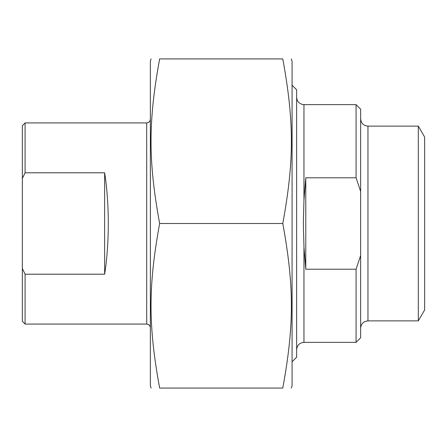 <?xml version="1.0" encoding="UTF-8"?>
<svg xmlns="http://www.w3.org/2000/svg" width="447" height="447" viewBox="0 0 447 447"><rect width="100%" height="100%" fill="white"/><g stroke="black" fill="none" stroke-linecap="round" stroke-linejoin="round"><path stroke-width="0.67" d="M291.31 58.92L292.075 61.211L292.075 385.789L291.31 388.08M159.64 223.5C148.158 160.568 148.158 121.852 159.64 58.92C148.158 58.92 148.158 58.92 159.64 58.92C148.158 58.92 148.158 58.92 159.64 58.92L282.789 58.92C294.266 58.92 294.266 58.92 282.789 58.92C294.266 58.92 294.266 58.92 282.789 58.92C294.266 121.852 294.266 160.568 282.789 223.5C294.266 286.432 294.266 325.148 282.789 388.08C294.266 388.08 294.266 388.08 282.789 388.08C294.266 388.08 294.266 388.08 282.789 388.08L159.64 388.08C148.158 388.08 148.158 388.08 159.64 388.08C148.158 388.08 148.158 388.08 159.64 388.08C148.158 325.148 148.158 286.432 159.64 223.5L282.789 223.5M151.12 388.08L150.354 385.789L150.354 61.211L151.12 58.92M305.787 269.217L305.787 177.783L303.96 200.139L303.334 223.5L303.96 246.861L305.787 269.217L356.075 269.217L356.075 342.363L303.96 342.363L303.96 246.861M305.787 177.783L356.075 177.783L360.645 191.5L360.645 255.5L356.075 269.217M360.645 191.5L360.645 109.208L356.075 104.637L356.075 177.783M356.075 342.363L360.645 337.792L360.645 255.5M367.965 126.127L367.965 320.873L418.314 320.873L424.65 309.905L424.65 137.095L418.314 126.127L367.965 126.127C363.517 125.691 361.081 123.255 360.645 118.813M418.314 320.873L418.314 126.127M292.075 361.791L296.646 357.22L296.646 89.78L292.075 85.209M104.637 172.799C109.498 203.424 109.498 243.576 104.637 274.201L104.637 172.799L25.093 172.799L25.093 122.925L146.7 122.925L146.7 324.075C148.918 324.293 150.136 325.511 150.354 327.735M104.637 274.201L25.093 274.201L22.35 268.513L22.35 178.487L25.093 172.799M22.35 268.513L22.35 321.332L25.093 324.075L25.093 274.201M25.093 122.925L22.35 125.668L22.35 178.487M303.96 200.139L303.96 104.637C299.518 104.207 297.076 101.765 296.646 97.323M303.96 342.363C299.518 342.793 297.076 345.235 296.646 349.677M356.075 104.637L303.96 104.637M367.965 320.873C363.517 321.309 361.081 323.745 360.645 328.187M25.093 324.075L146.7 324.075M146.7 122.925C148.918 122.707 150.136 121.489 150.354 119.265"/></g></svg>
